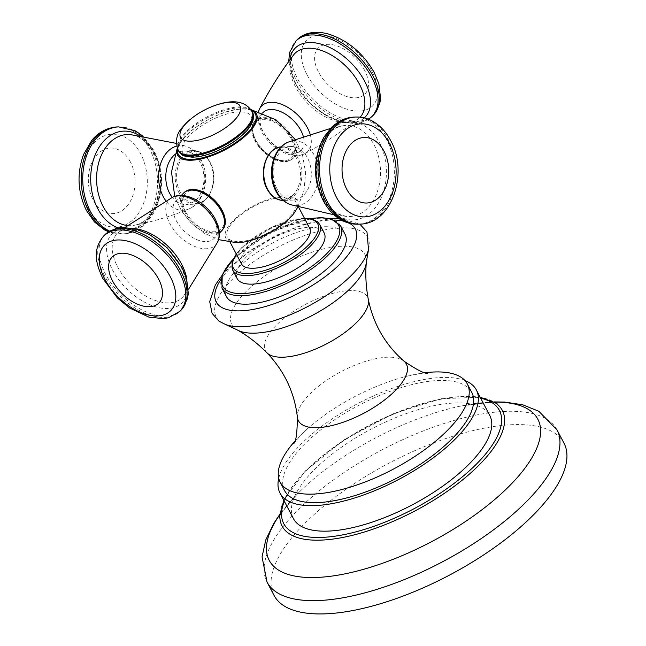 <?xml version="1.0" encoding="UTF-8"?>
<svg xmlns="http://www.w3.org/2000/svg" width="646" height="646" viewBox="0 0 646 646"><rect width="100%" height="100%" fill="white"/><g stroke="black" fill="none" stroke-linecap="round" stroke-linejoin="round"><path stroke-width="0.48" stroke-dasharray="3.23 2.42" d="M563.974 443.148A163.737 63.623 152.3 0 0 454.219 435.808A163.737 63.623 152.3 0 0 304.137 524.035A163.737 63.623 -27.7 0 0 274.033 595.37M293.405 518.593A110.894 43.088 152.3 0 1 313.786 470.28A110.894 43.088 152.3 0 1 415.443 410.517A110.894 43.088 152.3 0 1 489.773 415.491M278.733 478.323A110.894 43.088 -27.7 0 1 300.398 444.779A110.894 43.088 152.3 0 1 464.95 380.551M284.628 490.669A105.686 41.061 -27.7 0 1 304.056 444.626A105.686 41.061 152.3 0 1 400.932 387.673A105.686 41.061 152.3 0 1 471.774 392.413M294.681 441.371A105.686 41.061 -27.7 0 1 299.591 436.123A105.686 41.061 152.3 0 1 309.894 426.562A105.686 41.061 152.3 0 1 404.654 376.812A105.686 41.061 152.3 0 1 425.48 372.702M226.447 296.595A66.982 26.026 -27.7 0 1 238.762 267.412A66.982 26.026 152.3 0 1 300.164 231.316A66.982 26.026 152.3 0 1 345.061 234.32M237.163 278.579A49.12 19.089 -27.7 0 1 246.191 257.181A49.12 19.089 152.3 0 1 291.217 230.711A49.12 19.089 152.3 0 1 324.147 232.907M241.483 263.915A38.477 14.955 152.3 0 1 257.528 239.593A38.477 14.955 152.3 0 1 297.467 223.807A38.477 14.955 152.3 0 1 309.62 228.143M283.441 197.087A38.477 14.955 152.3 0 1 295.593 201.431A38.477 14.955 152.3 0 1 279.556 225.745A38.477 14.955 152.3 0 1 239.609 241.539A38.477 14.955 -27.7 0 1 227.457 237.203A38.477 14.955 -27.7 0 1 243.502 212.881A38.477 14.955 -27.7 0 1 283.441 197.087M295.182 211.573A40.335 15.674 152.3 0 0 284.498 196.013A40.335 15.674 -27.7 0 0 234.312 219.422A40.335 15.674 -27.7 0 0 236.048 242.621M285.048 161.67A26.631 15.577 -135.4 0 0 292.323 139.165A26.631 15.577 -135.4 0 0 262.236 118.218A26.631 15.577 -135.4 0 0 254.96 140.723A26.631 15.577 -135.4 0 0 285.048 161.67M222.943 229.233A26.631 15.577 44.6 0 1 214.852 232.851A26.631 15.577 44.6 0 1 187.768 216.717A26.631 15.577 44.6 0 1 185.071 191.886M267.073 188.802A26.098 18.581 -92.4 0 1 270.755 152.44A26.098 18.581 -92.4 0 1 296.797 158.658A26.098 18.581 -92.4 0 1 293.114 195.019A26.098 18.581 -92.4 0 1 267.073 188.802M244.002 133.084A38.703 15.036 152.3 0 1 194.809 156.566A38.703 15.036 152.3 0 1 189.698 135.345A38.703 15.036 152.3 0 1 238.891 111.863A38.703 15.036 152.3 0 1 244.002 133.084M210.015 162.267A26.098 18.581 87.6 0 0 183.973 156.049A26.098 18.581 87.6 0 0 180.291 192.411A26.098 18.581 87.6 0 0 206.324 198.629A26.098 18.581 87.6 0 0 210.015 162.267M185.693 211.864A25.307 14.801 44.6 0 1 192.605 190.481A25.307 14.801 44.6 0 1 221.198 210.386A25.307 14.801 44.6 0 1 214.286 231.777A25.307 14.801 44.6 0 1 185.693 211.864M176.172 220.504A26.793 15.674 -135.4 0 0 214.044 238.535A26.793 15.674 -135.4 0 0 213.761 218.946A26.793 15.674 -135.4 0 0 175.89 200.914A26.793 15.674 -135.4 0 0 176.172 220.504M291.394 139.205A25.307 14.801 -135.4 0 0 262.801 119.3A25.307 14.801 -135.4 0 0 255.889 140.683A25.307 14.801 -135.4 0 0 284.482 160.588A25.307 14.801 -135.4 0 0 291.394 139.205M303.289 136.395A26.793 15.674 44.6 0 1 301.197 150.163A26.793 15.674 44.6 0 1 263.318 132.131A26.793 15.674 44.6 0 1 263.043 112.533L255.412 120.269A26.793 15.674 44.6 0 1 293.284 138.301A26.793 15.674 44.6 0 1 293.567 157.899A26.793 15.674 44.6 0 1 255.695 139.867A26.793 15.674 44.6 0 1 255.412 120.269C251.141 125.179 251.149 131.921 255.42 140.513C263.213 156.437 285.694 167.048 293.567 157.899L301.197 150.163M174.735 154.669A26.793 19.081 -92.4 0 1 183.755 151.002A26.793 19.081 -92.4 0 1 200.131 162.291A26.793 19.081 -92.4 0 1 202.19 189.722A26.793 19.081 -92.4 0 1 185.983 204.54A26.793 19.081 -92.4 0 1 172.304 197.418M276.956 188.777A26.793 19.081 87.6 0 0 293.332 200.074A26.793 19.081 87.6 0 0 309.539 185.257A26.793 19.081 87.6 0 0 307.48 157.826A26.793 19.081 87.6 0 0 291.104 146.537A26.793 19.081 87.6 0 0 274.889 161.355A26.793 19.081 87.6 0 0 276.956 188.777M556.989 429.848A163.737 63.623 -27.7 0 0 447.242 422.508A163.737 63.623 -27.7 0 0 297.152 510.744A163.737 63.623 -27.7 0 0 267.048 582.07M494.085 402.07A151.721 58.956 -27.7 0 0 460.146 406.164A151.721 58.956 -27.7 0 0 302.546 488.901A151.721 58.956 -27.7 0 0 297.095 494.238A151.721 58.956 -27.7 0 0 279.904 514.515M497.016 403.403C496.588 401.594 484.298 402.515 460.146 406.164L493.794 401.909A124.379 48.329 -27.7 0 0 304.977 471.903A124.379 48.329 -27.7 0 0 279.936 514.192L296.918 494.416L302.546 488.901L297.644 493.697C284.765 508.232 278.66 516.227 279.338 517.688M480.681 398.178A121.787 47.319 -27.7 0 0 306.147 470.595A121.787 47.319 -27.7 0 0 284.313 501.272M404.081 361.227A60.966 23.692 152.3 0 0 361.389 362.737A60.966 23.692 152.3 0 0 309.652 394.221A60.966 23.692 -27.7 0 0 297.394 417.235M266.951 352.813A57.647 22.4 -27.7 0 1 275.987 325.576A57.647 22.4 152.3 0 1 331.753 293.639A57.647 22.4 152.3 0 1 368.333 299.582M366.363 262.09A75.211 29.223 152.3 0 0 322.637 249.122A75.211 29.223 152.3 0 0 245.706 291.879A75.211 29.223 -27.7 0 0 237.203 329.896M368.511 249.614A85.555 33.245 -27.7 0 0 322.814 230.331A85.555 33.245 -27.7 0 0 231.93 279.766A85.555 33.245 -27.7 0 0 225.712 324.583M349.292 223.209A78.554 30.523 -27.7 0 0 343.381 221.077M334.2 220.044A78.554 30.523 -27.7 0 0 230.646 267.751A78.554 30.523 -27.7 0 0 220.851 279.548M340.595 225.825A66.982 26.026 -27.7 0 0 295.698 222.822A66.982 26.026 -27.7 0 0 234.296 258.917A66.982 26.026 -27.7 0 0 221.982 288.092M310.427 218.663A65.496 25.452 -27.7 0 0 234.708 257.657A65.496 25.452 -27.7 0 0 233.222 259.191M319.681 224.412A49.12 19.089 -27.7 0 0 286.751 222.208A49.12 19.089 -27.7 0 0 241.733 248.678A49.12 19.089 -27.7 0 0 232.697 270.076M304.549 218.485A47.634 18.508 -27.7 0 0 242.137 247.418A47.634 18.508 -27.7 0 0 236.412 254.258M250.906 109.731A44.485 17.289 -27.7 0 0 247.806 109.045A44.485 17.289 -27.7 0 0 242.347 108.827A44.485 17.289 -27.7 0 0 178.554 145.407A44.485 17.289 -27.7 0 0 177.359 148.346M251.431 110.523A43.5 16.901 -27.7 0 0 241.62 109.093A43.5 16.901 -27.7 0 0 201.609 123.491A43.5 16.901 -27.7 0 0 177.707 149.234M183.521 193.178A26.793 15.674 -135.4 0 0 183.803 212.768A26.793 15.674 -135.4 0 0 221.675 230.8M172.07 197.547A32.397 18.952 -135.4 0 0 169.664 223.282A32.397 18.952 -135.4 0 0 195.116 246.594A32.397 18.952 -135.4 0 0 217.468 242.307M186.888 279.847A45.608 26.672 44.6 0 1 183.488 296.126A45.608 26.672 44.6 0 1 151.584 298.985A45.608 26.672 44.6 0 1 117.685 266.984A45.608 26.672 44.6 0 1 118.735 232.277A45.608 26.672 44.6 0 1 134.966 228.644M112.461 269.875A49.136 28.739 -135.4 0 0 167.976 308.522A49.136 28.739 -135.4 0 0 181.397 267.008A49.136 28.739 -135.4 0 0 125.881 228.353A49.136 28.739 -135.4 0 0 112.461 269.875M104.894 234.748A53.586 31.339 -135.4 0 0 105.451 273.944A53.586 31.339 -135.4 0 0 180.557 310.629M103.626 236.04A53.586 31.339 -135.4 0 0 104.184 275.228A53.586 31.339 -135.4 0 0 179.935 311.291M310.08 134.142A32.397 18.952 44.6 0 1 305.009 153.53A32.397 18.952 44.6 0 1 261.961 129.684A32.397 18.952 44.6 0 1 259.619 108.762M258.521 111.443L257.907 114.124L259.006 125.372L261.557 131.453C270.068 148.096 291.887 160.838 305.009 153.53C323.589 143.598 341.371 132.018 358.352 118.799C348.67 129.951 308.933 111.992 296.175 84.521C289.779 70.777 288.915 60.918 293.599 54.942A45.608 26.672 -135.4 0 0 295.416 86.75A45.608 26.672 -135.4 0 0 358.352 118.799A45.608 26.672 -135.4 0 0 360.121 117.192M364.296 117.927A49.136 28.739 44.6 0 1 295.682 84.069A49.136 28.739 44.6 0 1 289.941 59.86M372.193 116.32A53.586 31.339 44.6 0 1 296.441 80.257A53.586 31.339 44.6 0 1 295.884 41.069M373.461 115.036A53.586 31.339 44.6 0 1 297.709 78.974A53.586 31.339 44.6 0 1 296.53 40.448M306.874 74.476A46.56 27.229 44.6 0 1 319.592 35.134A46.56 27.229 44.6 0 1 372.201 71.763A46.56 27.229 44.6 0 1 359.483 111.104A46.56 27.229 44.6 0 1 306.874 74.476M364.522 70.148A32.785 19.17 -135.4 0 0 327.482 44.356A32.785 19.17 -135.4 0 0 318.526 72.061A32.785 19.17 -135.4 0 0 355.566 97.853A32.785 19.17 -135.4 0 0 364.522 70.148M179.007 192.855A26.793 19.081 -92.4 0 1 176.939 165.424A26.793 19.081 -92.4 0 1 193.154 150.607A26.793 19.081 -92.4 0 1 209.522 161.904A26.793 19.081 -92.4 0 1 211.589 189.326A26.793 19.081 -92.4 0 1 195.383 204.152A26.793 19.081 -92.4 0 1 179.007 192.855M176.705 146.093A32.397 23.07 -92.4 0 1 186.185 146.327A32.397 23.07 -92.4 0 1 200.147 159.191A32.397 23.07 -92.4 0 1 188.793 208.989A32.397 23.07 -92.4 0 1 165.925 200.906M155.056 153.748A45.608 32.47 87.6 0 0 130.686 134.643C139.609 135.676 147.248 141.821 153.595 153.078C169.163 179.588 155.395 223.556 134.457 225.244A45.608 32.47 87.6 0 0 155.056 153.748M127.625 225.551A45.608 32.47 87.6 0 0 134.457 225.244C153.473 221.521 171.586 216.103 188.793 208.989C204.653 202.973 210.459 176.592 201.124 159.804C197.539 153.013 192.556 148.523 186.185 146.327L176.35 143.396M139.649 135.765A49.136 34.981 -92.4 0 1 153.683 151.85A49.136 34.981 -92.4 0 1 155.137 207.988A49.136 34.981 -92.4 0 1 118.129 227.86M118.686 126.891A53.586 38.154 -92.4 0 1 151.439 149.484A53.586 38.154 -92.4 0 1 155.565 204.33A53.586 38.154 -92.4 0 1 123.144 233.973A53.586 38.154 -92.4 0 1 109.554 231.09M117.128 126.955A53.586 38.154 -92.4 0 1 149.872 149.549A53.586 38.154 -92.4 0 1 153.998 204.394A53.586 38.154 -92.4 0 1 121.577 234.038A53.586 38.154 -92.4 0 1 108.835 231.543M87.622 207.6A46.56 33.148 -92.4 0 1 94.195 142.726A46.56 33.148 -92.4 0 1 140.658 153.821A46.56 33.148 -92.4 0 1 134.077 218.695A46.56 33.148 -92.4 0 1 87.622 207.6M130.363 161.88A32.785 23.345 87.6 0 0 97.651 154.071A32.785 23.345 87.6 0 0 93.024 199.751A32.785 23.345 87.6 0 0 125.736 207.56A32.785 23.345 87.6 0 0 130.363 161.88M178.676 151.164A41.675 16.198 152.3 0 1 186.331 133.003A41.675 16.198 152.3 0 1 224.542 110.547A41.675 16.198 152.3 0 1 252.473 112.412M178.231 150.324A41.675 16.198 152.3 0 1 185.895 132.172A41.675 16.198 152.3 0 1 224.097 109.715A41.675 16.198 152.3 0 1 252.037 111.58M293.332 200.074L283.239 200.478A26.793 19.081 87.6 0 0 283.933 200.462A26.793 19.081 87.6 0 0 300.14 185.644A26.793 19.081 87.6 0 0 298.081 158.222A26.793 19.081 87.6 0 0 281.704 146.925A26.793 19.081 87.6 0 0 281.01 146.973L291.104 146.537M290.902 204.742A32.397 23.07 87.6 0 0 314.941 191.176A32.397 23.07 87.6 0 0 313.843 154.459A32.397 23.07 87.6 0 0 288.294 142.08M317.59 153.708A45.608 32.47 -92.4 0 1 342.63 125.825A45.608 32.47 -92.4 0 1 373.977 144.639A45.608 32.47 -92.4 0 1 376.715 193.493A45.608 32.47 -92.4 0 1 346.401 216.426A45.608 32.47 -92.4 0 1 322.031 197.321A45.608 32.47 -92.4 0 1 319.124 190.723M323.404 199.218A49.136 34.981 87.6 0 0 372.435 210.927A49.136 34.981 87.6 0 0 379.372 142.459A49.136 34.981 87.6 0 0 330.34 130.758A49.136 34.981 87.6 0 0 323.404 199.218M358.401 224.178A53.586 38.154 87.6 0 0 390.822 194.543A53.586 38.154 87.6 0 0 386.688 139.689A53.586 38.154 87.6 0 0 353.943 117.104M359.959 224.114A53.586 38.154 87.6 0 0 392.38 194.478A53.586 38.154 87.6 0 0 388.254 139.625A53.586 38.154 87.6 0 0 355.502 117.039M283.796 500.295L305.3 470.934L344.431 439.611L392.889 413.86L441.194 398.711L480.164 397.201M293.696 443.527L301.294 434.524L309.894 426.562M427.813 373.113C426.699 372.419 418.979 373.654 404.654 376.812M221.909 275.624L228.111 268.768L249.784 250.793L276.383 235.201L304.436 223.992L330.381 218.679M338.649 218.405L341.29 218.526L359.83 224.122M233.472 258.658L269.398 232.778L309.838 218.566M236.275 253.983L241.717 247.588L271.861 227.069L304.403 218.211M298.549 207.059L295.593 201.431M230.049 242.129L227.457 237.203M177.27 148.104L178.554 145.407C185.685 129.523 221.449 109.069 242.202 108.819L250.761 109.529M295.101 139.374L302.57 155.371L305.615 172.757L304.024 190.336L297.911 206.873M174.735 196.408L181.461 210.871L191.41 223.338L204.015 233.109L218.566 239.626M219.398 233.109L214.044 238.535M181.243 195.48L175.89 200.914M125.292 227.271L118.735 232.277C120.931 230.485 124.056 229.459 128.11 229.209L133.811 229.54C139.835 230.452 146.246 232.956 153.029 237.066C165.077 244.681 174.372 254.516 180.912 266.556C187.308 280.299 188.164 290.151 183.488 296.126L188.398 289.497M368.591 119.308L360.92 122.756L355.849 123.661L341.201 122.183L327.296 116.401L309.894 103.239L295.077 83.504L288.689 61.572M183.755 151.002L193.154 150.607C200.139 150.599 205.751 154.418 209.998 162.073C219.333 178.264 210.41 204.475 195.383 204.152L185.983 204.54M108.496 231.769L123.144 233.973C129.047 233.69 134.562 231.866 139.689 228.498L145.269 224.009L152.836 214.327C156.316 208.424 158.73 201.827 160.087 194.535C162.768 178.748 160.668 164.003 153.788 150.316L143.065 136.266M330.429 128.473L342.63 125.825C321.692 127.512 307.916 171.489 323.485 197.991C326.795 204.184 330.76 208.884 335.395 212.114L339.247 214.359L346.401 216.426L334.022 214.803"/><path stroke-width="0.97" d="M267.048 582.07L274.033 595.37A163.737 63.623 -27.7 0 0 383.781 602.718A163.737 63.623 -27.7 0 0 533.871 514.482A163.737 63.623 152.3 0 0 563.974 443.148L556.989 429.848A163.737 63.623 -27.7 0 1 526.886 501.183A163.737 63.623 -27.7 0 1 376.804 589.418A163.737 63.623 -27.7 0 1 267.048 582.07L262.05 556.876L265.813 539.83L273.872 523.26L279.936 514.184A124.379 48.329 -27.7 0 0 352.538 535.292A124.379 48.329 -27.7 0 0 479.485 464.644A124.379 48.329 -27.7 0 0 493.802 401.909L504.534 402.054L522.703 404.784L538.845 411.284L556.989 429.848M476.385 389.99L489.773 415.491A110.894 43.088 152.3 0 1 469.384 463.804A110.894 43.088 152.3 0 1 367.736 523.567A110.894 43.088 152.3 0 1 293.405 518.593L280.017 493.092A110.894 43.088 -27.7 0 0 354.347 498.066A110.894 43.088 -27.7 0 0 455.995 438.303A110.894 43.088 152.3 0 0 476.385 389.99A110.894 43.088 152.3 0 0 464.95 380.551M278.733 478.323A110.894 43.088 -27.7 0 0 280.017 493.092M467.308 383.918L471.774 392.413A105.686 41.061 152.3 0 1 452.337 438.456A105.686 41.061 -27.7 0 1 355.47 495.409A105.686 41.061 -27.7 0 1 284.628 490.669L280.162 482.166A105.686 41.061 -27.7 0 0 351.004 486.906A105.686 41.061 -27.7 0 0 447.88 429.953A105.686 41.061 152.3 0 0 467.308 383.918A105.686 41.061 152.3 0 0 425.48 372.702M294.681 441.371A105.686 41.061 -27.7 0 0 280.162 482.166M345.061 234.32A66.982 26.026 152.3 0 1 332.747 263.503A66.982 26.026 -27.7 0 1 271.344 299.599A66.982 26.026 -27.7 0 1 226.447 296.595L221.982 288.092A66.982 26.026 -27.7 0 0 266.879 291.096A66.982 26.026 -27.7 0 0 328.281 255A66.982 26.026 -27.7 0 0 340.595 225.825L345.061 234.32M324.147 232.907A49.12 19.089 152.3 0 1 315.111 254.314A49.12 19.089 -27.7 0 1 270.085 280.784A49.12 19.089 -27.7 0 1 237.163 278.579L232.697 270.076A49.12 19.089 -27.7 0 0 265.627 272.281A49.12 19.089 -27.7 0 0 310.653 245.811A49.12 19.089 -27.7 0 0 319.681 224.412L324.147 232.907M298.549 207.059L309.62 228.143A38.477 14.955 152.3 0 1 293.583 252.465A38.477 14.955 152.3 0 1 253.636 268.251A38.477 14.955 152.3 0 1 241.483 263.915L230.049 242.129M218.566 239.626L236.048 242.621A40.335 15.674 -27.7 0 0 238.552 242.613A40.335 15.674 152.3 0 0 295.182 211.573L297.911 206.873M185.071 191.886A26.631 15.577 44.6 0 1 192.04 189.407A26.631 15.577 44.6 0 1 218.324 204.475A26.631 15.577 44.6 0 1 222.943 229.233M262.68 112.897L263.043 112.533A26.793 15.674 44.6 0 1 300.915 130.565A26.793 15.674 44.6 0 1 303.289 136.395M172.304 197.418A26.793 19.081 -92.4 0 1 169.607 193.243A26.793 19.081 -92.4 0 1 174.735 154.669M279.904 514.515A151.721 58.956 -27.7 0 0 330.203 576.313A151.721 58.956 -27.7 0 0 509.977 485.38A151.721 58.956 -27.7 0 0 494.085 402.07M284.313 501.272A121.787 47.319 -27.7 0 0 343.381 534.751A121.787 47.319 -27.7 0 0 477.023 463.489A121.787 47.319 -27.7 0 0 480.681 398.178M293.696 443.527C295.965 442.098 297.2 433.337 297.394 417.235A60.966 23.692 -27.7 0 0 335.242 424.705A60.966 23.692 -27.7 0 0 395.19 390.66A60.966 23.692 152.3 0 0 404.081 361.227C417.437 370.206 425.351 374.171 427.813 373.113M368.333 299.582A57.647 22.4 152.3 0 1 356.867 322.209A57.647 22.4 -27.7 0 1 306.995 352.304A57.647 22.4 -27.7 0 1 266.951 352.813C257.592 343.389 247.684 335.75 237.203 329.896A75.211 29.223 -27.7 0 0 351.23 287.486A75.211 29.223 152.3 0 0 366.363 262.09C365.232 274.033 365.886 286.533 368.333 299.582C373.485 324.349 385.396 344.891 404.081 361.227M237.203 329.896L225.712 324.583A85.555 33.245 -27.7 0 0 351.973 274.768A85.555 33.245 -27.7 0 0 368.511 249.614L366.363 262.09M220.851 279.548A78.554 30.523 -27.7 0 0 248.678 310.128A78.554 30.523 -27.7 0 0 340.862 263.164A78.554 30.523 -27.7 0 0 349.292 223.209M343.381 221.077A78.554 30.523 -27.7 0 0 334.2 220.044M233.222 259.191A65.496 25.452 -27.7 0 0 244.293 293.526A65.496 25.452 -27.7 0 0 326.601 253.83A65.496 25.452 -27.7 0 0 310.427 218.663M236.412 254.258A47.634 18.508 -27.7 0 0 252.852 273.145A47.634 18.508 -27.7 0 0 308.966 244.64A47.634 18.508 -27.7 0 0 304.549 218.485M177.359 148.346A44.485 17.289 -27.7 0 0 191.668 160.216A44.485 17.289 -27.7 0 0 243.76 137.348A44.485 17.289 -27.7 0 0 250.906 109.731M177.707 149.234A43.5 16.901 -27.7 0 0 192.072 159.336A43.5 16.901 -27.7 0 0 241.927 137.881A43.5 16.901 -27.7 0 0 251.431 110.523M183.521 193.178C191.394 184.029 213.874 194.632 221.667 210.556C225.939 219.147 225.939 225.898 221.675 230.8A26.793 15.674 -135.4 0 0 221.392 211.21A26.793 15.674 -135.4 0 0 183.521 193.178L181.243 195.48M215.126 221.392A32.397 18.952 -135.4 0 0 172.07 197.547C185.2 190.231 207.011 202.973 215.522 219.616L218.082 225.704C220.633 234.466 218.865 239.924 217.468 242.307A32.397 18.952 -135.4 0 0 215.126 221.392M134.966 228.644A45.608 26.672 44.6 0 1 181.671 264.319A45.608 26.672 44.6 0 1 186.888 279.847M180.557 310.629A53.586 31.339 -135.4 0 0 181.203 309.999A53.586 31.339 -135.4 0 0 180.638 270.811A53.586 31.339 -135.4 0 0 104.894 234.748L103.626 236.04A53.586 31.339 -135.4 0 1 179.37 272.095A53.586 31.339 -135.4 0 1 179.935 311.291L181.203 309.999L187.485 298.638L188.309 293.559L186.637 278.927L182.011 267.573L167.193 247.83L149.791 234.676L135.886 228.886L121.23 227.416L116.167 228.313L104.894 234.748M170.213 276.593A46.56 27.229 -135.4 0 0 117.604 239.973A46.56 27.229 -135.4 0 0 104.886 279.314A46.56 27.229 -135.4 0 0 157.487 315.942A46.56 27.229 -135.4 0 0 170.213 276.593M112.557 280.929A32.785 19.17 44.6 0 1 121.521 253.224A32.785 19.17 44.6 0 1 158.561 279.015A32.785 19.17 44.6 0 1 149.606 306.713A32.785 19.17 44.6 0 1 112.557 280.929M258.521 111.443L259.619 108.762A32.397 18.952 44.6 0 1 281.971 104.482A32.397 18.952 44.6 0 1 307.423 127.795A32.397 18.952 44.6 0 1 310.08 134.142M360.121 117.192A45.608 26.672 -135.4 0 0 359.402 84.085A45.608 26.672 -135.4 0 0 325.503 52.084A45.608 26.672 -135.4 0 0 293.599 54.942C280.622 72.11 269.293 90.052 259.619 108.762M289.941 59.86A49.136 28.739 44.6 0 1 321.014 44.13A49.136 28.739 44.6 0 1 364.627 81.202A49.136 28.739 44.6 0 1 364.296 117.927M296.53 40.448A53.586 31.339 44.6 0 1 297.152 39.786L295.884 41.069A53.586 31.339 44.6 0 1 371.628 77.132A53.586 31.339 44.6 0 1 372.193 116.32L368.591 119.308M373.461 115.036L379.759 103.61L380.583 98.458L378.887 83.948L374.268 72.602C363.149 53.053 347.709 40.141 327.95 33.867C312.882 30.031 302.336 34.077 297.152 39.786A53.586 31.339 44.6 0 1 372.895 75.848A53.586 31.339 44.6 0 1 373.461 115.036L372.193 116.32M165.925 200.906A32.397 23.07 -92.4 0 1 163.244 196.618A32.397 23.07 -92.4 0 1 176.705 146.093M176.35 143.396L130.686 134.643A45.608 32.47 87.6 0 0 100.372 157.584A45.608 32.47 87.6 0 0 103.11 206.429A45.608 32.47 87.6 0 0 127.625 225.551M118.129 227.86A49.136 34.981 -92.4 0 1 97.716 208.61A49.136 34.981 -92.4 0 1 98.208 148.717A49.136 34.981 -92.4 0 1 139.649 135.765M109.554 231.09A53.586 38.154 -92.4 0 1 90.4 211.379A53.586 38.154 -92.4 0 1 86.265 156.526A53.586 38.154 -92.4 0 1 118.686 126.891L117.128 126.955C104.248 127.868 95.907 135.111 91.619 140.602L83.592 154.442C76.688 173.629 77.657 192.346 86.483 210.604L94.429 221.933L104.612 229.936L108.496 231.769M108.835 231.543A53.586 38.154 -92.4 0 1 88.833 211.444A53.586 38.154 -92.4 0 1 84.699 156.59A53.586 38.154 -92.4 0 1 117.128 126.955M244.81 130.573A41.675 16.198 152.3 0 1 206.607 153.029A41.675 16.198 152.3 0 1 178.676 151.164C181.55 155.646 185.257 156.154 185.507 156.292L191.927 157.148C197.975 157.139 204.879 155.694 212.647 152.803C225.567 147.813 236.299 141.127 244.842 132.745C250.26 127.779 256.018 118 252.473 112.412A41.675 16.198 152.3 0 1 244.81 130.573M252.037 111.58A41.675 16.198 152.3 0 1 244.374 129.741A41.675 16.198 152.3 0 1 206.171 152.198A41.675 16.198 152.3 0 1 178.231 150.324C175.147 141.579 176.366 134.11 181.889 127.924L185.773 123.459C195.795 113.833 207.81 107.131 221.82 103.344C230.299 101.244 244.608 99.323 252.037 111.58L252.473 112.412M233.892 120.778A33.608 13.057 152.3 0 1 191.168 141.175A33.608 13.057 152.3 0 1 186.726 122.74A33.608 13.057 152.3 0 1 229.451 102.343A33.608 13.057 152.3 0 1 233.892 120.778M281.01 146.973A26.793 19.081 87.6 0 0 265.353 162.178A26.793 19.081 87.6 0 0 267.557 189.173A26.793 19.081 87.6 0 0 283.239 200.478M288.294 142.08A32.397 23.07 87.6 0 0 276.932 191.886A32.397 23.07 87.6 0 0 290.902 204.742C284.531 202.545 279.548 198.056 275.963 191.273C266.628 174.477 272.426 148.104 288.294 142.08L330.429 128.473M319.124 190.723A45.608 32.47 -92.4 0 1 317.59 153.708M325.649 201.592A53.586 38.154 87.6 0 0 358.401 224.178C352.49 224.396 346.845 223.031 341.459 220.1C333.917 215.869 327.861 209.417 323.299 200.753C316.419 187.065 314.319 172.329 317 156.534C318.349 149.25 320.771 142.653 324.244 136.742L331.818 127.068L337.398 122.579C342.525 119.211 348.041 117.386 353.943 117.104A53.586 38.154 87.6 0 0 321.522 146.739A53.586 38.154 87.6 0 0 325.649 201.592M353.943 117.104L355.502 117.039A53.586 38.154 87.6 0 0 323.081 146.674A53.586 38.154 87.6 0 0 327.215 201.528A53.586 38.154 87.6 0 0 359.959 224.114L358.401 224.178M389.465 143.469A46.56 33.148 87.6 0 0 343.002 132.373A46.56 33.148 87.6 0 0 336.429 197.248A46.56 33.148 87.6 0 0 382.884 208.343A46.56 33.148 87.6 0 0 389.465 143.469M346.724 189.197A32.785 23.345 -92.4 0 1 351.351 143.509A32.785 23.345 -92.4 0 1 384.063 151.326A32.785 23.345 -92.4 0 1 379.436 197.006A32.785 23.345 -92.4 0 1 346.724 189.197M480.164 397.201L497.016 403.403M283.796 500.295L279.338 517.688M297.394 417.235C294.552 392.59 284.41 371.111 266.951 352.813M330.381 218.679L338.649 218.405M359.83 224.122L366.976 231.971L368.511 249.614M225.712 324.583L219.002 321.143L212.09 313.35L209.708 301.609L215.32 284.967L221.909 275.624M309.838 218.566L321.385 217.597L331.285 218.929L340.595 225.825M221.982 288.092L222.224 274.792L233.472 258.658M304.403 218.211L311.429 218.873L317.517 221.723L319.681 224.412M232.697 270.076L232.011 262.728L236.275 253.983M250.761 109.529L276.02 119.841L295.101 139.374M177.27 148.104L171.505 172.014L174.735 196.408M221.675 230.8L219.398 233.109M172.07 197.547L125.292 227.271M188.398 289.497L217.468 242.307M179.935 311.291L168.606 317.743L163.462 318.639L148.927 317.146L129.571 307.997L117.427 298L102.819 278.466C95.899 263.649 92.112 250.034 103.626 236.04M295.884 41.069L289.602 52.431L288.689 61.572M118.686 126.891L135.628 130.968L143.065 136.266M178.676 151.164L178.231 150.324M281.704 146.925C266.677 146.602 257.754 172.813 267.089 189.003C271.328 196.65 276.948 200.47 283.933 200.462M334.022 214.803L290.902 204.742M355.502 117.039C361.421 116.829 367.081 118.194 372.476 121.133C380.001 125.372 386.05 131.816 390.604 140.465C408.805 172.321 392.074 223.936 359.959 224.114"/></g></svg>
